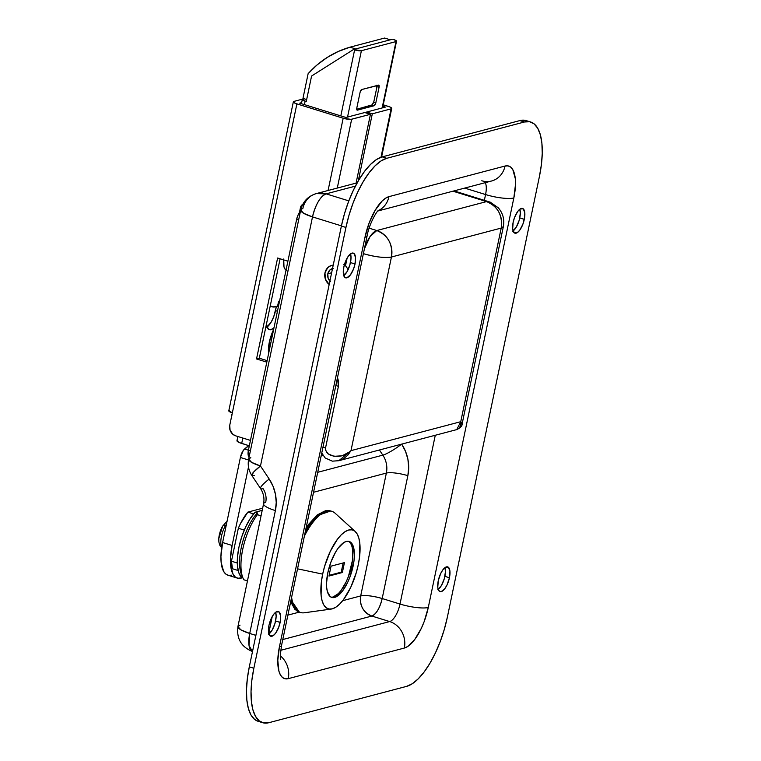 <?xml version="1.0" encoding="UTF-8"?>
<svg xmlns="http://www.w3.org/2000/svg" width="761" height="761" viewBox="0 0 761 761"><rect width="100%" height="100%" fill="white"/><g stroke="black" fill="none" stroke-linecap="round" stroke-linejoin="round"><path stroke-width="1.14" d="M343.782 275.644A12.937 5.042 107.2 0 0 350.46 262.574L355.016 263.991A12.937 5.042 -72.8 0 1 345.599 277.813A12.937 5.042 -72.8 0 1 343.848 266.93L346.226 259.815L348.481 256L352.01 253.099L353.951 253.48L355.501 257.37L355.016 263.991L353.599 268.833L350.383 274.921L346.845 277.822L344.904 277.442L343.354 273.551L343.848 266.93A12.937 5.042 -72.8 0 1 353.256 253.099A12.937 5.042 -72.8 0 1 355.016 263.991L350.46 262.574A12.937 5.042 107.2 0 0 350.526 253.87L351.021 257.96L349.851 265.018L346.997 271.744L343.43 275.882M268.899 634.056A12.937 5.042 107.2 0 0 275.577 620.995L280.134 622.403A12.937 5.042 -72.8 0 1 270.726 636.234A12.937 5.042 -72.8 0 1 268.975 625.352L271.344 618.236L273.599 614.422L275.996 612.044L279.078 611.892L280.628 615.792L280.533 620.025L278.716 627.245L275.511 633.333L273.113 635.711L270.031 635.863L268.481 631.972L268.975 625.352A12.937 5.042 -72.8 0 1 278.383 611.521A12.937 5.042 -72.8 0 1 280.134 622.403L275.577 620.995A12.937 5.042 107.2 0 0 275.653 612.282L276.148 616.381L274.968 623.44L272.124 630.165L268.557 634.303M438.203 589.414A12.937 5.042 107.2 0 0 444.881 576.353L449.437 577.761A12.937 5.042 -72.8 0 1 440.029 591.592A12.937 5.042 -72.8 0 1 438.269 580.71L440.648 573.594L442.902 569.77L445.299 567.402L448.372 567.249L449.932 571.14L449.437 577.761L447.059 584.876L444.805 588.691L441.275 591.592L440.229 591.639L438.602 590.327L437.775 587.321L438.269 580.71A12.937 5.042 -72.8 0 1 447.677 566.878A12.937 5.042 -72.8 0 1 449.437 577.761L444.881 576.353A12.937 5.042 107.2 0 0 444.947 567.639L445.442 571.73L444.272 578.788L441.418 585.523L437.86 589.661M513.085 230.992A12.937 5.042 107.2 0 0 519.763 217.931L524.31 219.339A12.937 5.042 -72.8 0 1 514.902 233.17A12.937 5.042 -72.8 0 1 513.152 222.288L514.56 217.446L517.775 211.358L520.172 208.98L523.254 208.828L524.805 212.728L524.71 216.961L522.902 224.181L519.687 230.269L517.29 232.647L514.208 232.799L512.657 228.909L513.152 222.288A12.937 5.042 -72.8 0 1 522.56 208.457A12.937 5.042 -72.8 0 1 524.31 219.339L519.763 217.931A12.937 5.042 107.2 0 0 519.83 209.218L520.324 213.318L519.154 220.376L516.3 227.101L512.733 231.239M526.193 120.618L519.887 120.58L382.212 156.88L376.514 159.506L370.55 164.405L364.529 171.387L358.697 180.186L353.266 190.469L348.452 201.827L344.448 213.841L341.394 226.036L249.304 666.855L247.315 678.764L246.488 689.942L246.83 699.949L248.343 708.396L250.968 714.969L254.602 719.402L258.141 721.304M262.621 722.693L258.065 721.276A64.685 25.189 107.2 0 1 249.304 666.855L253.851 668.263L249.304 666.855L341.394 226.036L345.941 227.453A64.685 25.189 -72.8 0 1 386.759 158.298L382.212 156.88L519.887 120.58L524.434 121.988L386.759 158.298L382.212 156.88A64.685 25.189 107.2 0 0 341.394 226.036L345.941 227.453L253.851 668.263A64.685 25.189 -72.8 0 0 262.621 722.693A64.685 25.189 -72.8 0 0 268.852 722.703L406.526 686.393L412.215 683.778L418.189 678.879L424.2 671.896L430.041 663.097L435.463 652.814L440.277 641.447L444.281 629.442L447.344 617.238L539.435 176.428L541.413 164.509L542.251 153.341L541.899 143.334L540.386 134.887L537.761 128.314L534.127 123.881L529.627 121.741L524.434 121.988L386.759 158.298L381.071 160.913L375.097 165.812L369.085 172.795L363.244 181.594L357.822 191.877L353.009 203.244L348.995 215.249L345.941 227.453L253.851 668.263L251.872 680.182L251.035 691.349L251.387 701.357L252.899 709.804L255.525 716.377L259.149 720.81L263.658 722.95L268.852 722.703L406.526 686.393A64.685 25.189 -72.8 0 0 447.344 617.238L539.435 176.428A64.685 25.189 -72.8 0 0 530.664 121.998L526.108 120.59A64.685 25.189 107.2 0 0 519.887 120.58L524.434 121.988A64.685 25.189 -72.8 0 1 530.664 121.998M377.846 210.997L491.568 181.004A21.565 19.291 -104.8 0 0 505.038 166.031L388.947 196.642A21.565 19.291 75.2 0 1 378.131 210.683A21.565 19.291 -104.8 0 0 388.947 196.642L505.038 166.031L508.082 165.888L510.726 167.144L512.857 169.741L515.283 178.559L515.492 184.428L513.837 197.974L428.281 607.478L424.143 621.68L421.318 628.339L414.716 639.535L407.677 646.508L404.338 648.049L288.248 678.66L285.194 678.802L282.559 677.547L280.429 674.95L278.887 671.097L277.794 660.263L279.449 646.726L364.995 237.213L369.142 223.011L375.154 210.321L382.108 201.056L385.608 198.183L388.947 196.642A37.945 14.782 107.2 0 0 364.995 237.213L279.449 646.726A21.565 4.69 11.8 0 0 281.589 645.252L367.135 235.748A21.565 4.69 -168.2 0 1 364.995 237.213A21.565 4.69 11.8 0 0 367.144 235.682M281.599 645.185A21.565 4.69 -168.2 0 1 279.449 646.726A37.945 14.782 107.2 0 0 288.248 678.66L404.338 648.049A21.565 19.291 -104.8 0 0 389.67 621.566L280.742 650.294L389.67 621.566L371.844 616.049L282.778 639.535L371.844 616.049A16.39 6.383 107.2 0 0 382.184 598.527L400.01 604.053L435.273 435.273L400.01 604.053A16.39 6.383 -72.8 0 1 389.67 621.566L371.844 616.049C363.282 612.405 359.563 605.699 360.695 595.93L386.36 473.076A21.565 19.291 -104.8 0 0 382.84 455.135L379.416 449.998L382.84 455.135L317.718 472.305L382.84 455.135A16.39 2.616 146.3 0 0 401.361 444.329M401.656 444.101L405.527 451.378L407.906 459.321L408.695 467.549L407.848 475.673L382.184 598.527L400.01 604.053A16.39 6.383 -72.8 0 1 389.67 621.566A21.565 19.291 75.2 0 1 404.338 648.049A37.945 14.782 107.2 0 0 428.281 607.478L513.837 197.974A21.565 4.69 -168.2 0 1 485.566 194.55A16.39 6.383 -72.8 0 0 485.299 182.659A16.39 6.383 -72.8 0 1 485.566 194.55L484.367 200.286L485.566 194.55L464.714 188.091L485.566 194.55A21.565 4.69 11.8 0 0 513.837 197.974A37.945 14.782 107.2 0 0 505.038 166.031A21.565 19.291 75.2 0 1 491.806 180.937A21.565 19.291 75.2 0 1 481.761 180.757M263.572 503.811A21.565 4.69 11.8 0 0 275.387 510.602L249.722 633.456L240.847 629.832L237.917 626.598A21.565 4.69 11.8 0 0 249.722 633.456A21.565 8.4 107.2 0 0 252.5 651.549L249.028 645.528L249.722 633.456L255.877 635.368L249.722 633.456L275.387 510.602L276.233 502.479L275.444 494.25L273.056 486.308L269.194 479.03L260.471 465.979L312.505 216.904C315.672 204.243 320.21 196.557 326.117 193.855L348.814 200.885L326.117 193.855L355.416 186.122L326.117 193.855L316.31 193.598A21.565 19.291 75.2 0 1 326.117 193.855A21.565 8.4 107.2 0 0 312.505 216.904L341.432 225.865L312.505 216.904A21.565 4.69 -168.2 0 1 300.709 210.036A21.565 4.69 -168.2 0 1 302.84 208.571A21.565 19.291 75.2 0 1 316.31 193.598L357.185 182.821M260.538 488.505A21.565 3.444 146.3 0 1 269.194 479.03L260.471 465.979A21.565 3.444 146.3 0 0 251.843 475.492L260.557 488.552A21.565 3.444 -33.7 0 1 269.194 479.03A37.945 33.96 -104.8 0 1 275.387 510.602A21.565 4.69 -168.2 0 1 263.582 503.744C264.59 498.417 263.582 493.356 260.557 488.552A21.565 3.444 -33.7 0 0 263.04 488.648A16.39 14.668 75.2 0 1 265.722 502.279A21.565 4.69 -168.2 0 0 263.582 503.744L237.917 626.598L240.057 625.133M344.353 264.866A11.215 10.036 75.2 0 1 345.523 265.732L348.272 269.594L345.523 265.732L347.121 258.074L345.523 265.732L343.791 264.543M272.248 616.496L268.719 633.409L272.248 616.496M254.326 475.587L251.843 475.492L253.622 472.077L260.471 465.979L251.596 462.355L248.666 459.111L250.807 457.646M251.843 475.492C248.59 470.46 247.534 465 248.666 459.111A21.565 4.69 11.8 0 0 260.471 465.979L312.505 216.904L303.629 213.28L300.709 210.036C302.792 201.627 307.996 196.148 316.31 193.598M323.054 455.544L321.113 456.058L323.054 455.544M313.542 492.272L386.36 473.076L313.542 492.272M287.877 615.126L299.292 612.12L287.877 615.126M401.599 444.148A16.39 2.616 -33.7 0 1 382.84 455.135A21.565 19.291 -104.8 0 1 386.36 473.076L360.695 595.93L342.688 600.676L360.695 595.93A16.39 14.668 -104.8 0 0 371.844 616.049C376.334 613.984 379.777 608.144 382.184 598.527A16.39 3.567 11.8 0 0 360.695 595.93C365.851 595.054 373.004 595.93 382.184 598.527L407.848 475.673A16.39 3.567 11.8 0 0 386.36 473.076A16.39 3.567 -168.2 0 1 407.848 475.673A37.945 33.96 75.2 0 0 401.675 444.129M288.248 678.66A21.565 19.291 -104.8 0 0 280.371 655.887A21.565 19.291 75.2 0 1 288.248 678.66M428.281 607.478A21.565 4.69 -168.2 0 1 400.01 604.053A21.565 4.69 11.8 0 0 428.281 607.478M302.764 204.348A5.175 4.633 75.2 0 0 300.481 207.553L299.454 212.481L300.766 206.621L303.363 204.072M363.168 253.594C375.24 257.018 384.666 258.16 391.439 257.018C392.933 244.157 388.043 235.33 376.771 230.535L370.084 236.49L364.424 248.752A21.565 8.4 -72.8 0 1 376.771 230.535L486.545 201.598A21.565 8.4 -72.8 0 1 488.619 201.598L486.545 201.598C497.808 206.383 502.698 215.211 501.204 228.072L460.757 421.699L456.733 429.613L459.292 428.053L460.662 425.285L460.757 421.699L350.992 450.645L391.439 257.018L501.204 228.072A21.565 19.291 -104.8 0 0 486.545 201.598L452.947 191.192L486.545 201.598L376.771 230.535L369.152 228.176L376.771 230.535A21.565 19.291 75.2 0 1 391.439 257.018L501.204 228.072L460.757 421.699L350.992 450.645L347.996 454.992L343.867 458.483L340.795 460.053M461.803 424.229L461.784 422.878L460.757 421.699L462.127 423.887C462.317 425.894 460.519 427.796 456.743 429.604L338.826 460.7L350.992 450.645L391.439 257.018A21.565 4.69 -168.2 0 1 363.397 253.66M501.204 228.072L503.344 226.607A21.565 4.69 -168.2 0 1 501.204 228.072M349.86 451.72L350.992 450.645C348.167 457.133 325.641 460.129 325.527 448.039L325.584 450.198L327.991 453.784L333.965 456.324L342.127 455.791L349.86 451.72M338.417 386.322L325.527 448.039L322.968 447.173A6.468 1.408 11.8 0 0 325.527 448.039L338.417 386.322A6.468 1.408 -168.2 0 1 335.858 385.456A6.468 1.408 11.8 0 0 338.417 386.322L337.38 377.018L338.588 381.632L338.417 386.322M329.894 281.094A7.543 6.754 75.2 0 1 327.82 273.76L331.634 272.752L327.82 273.76L328.105 278.117L330.521 281.694M324.976 272.876A10.778 9.646 75.2 0 1 331.71 265.389A10.778 9.646 75.2 0 1 333.223 265.132L330.978 265.618L327.763 267.653L324.976 272.876A10.778 9.646 75.2 0 0 329.18 284.481L325.375 279.097L324.976 272.876M343.278 271.848A10.778 9.646 75.2 0 1 344.134 275.358L343.278 271.848M333.308 268.367L329.77 270.098L327.82 273.76A7.543 6.754 75.2 0 1 332.519 268.528M385.408 107.092L382.916 106.321L385.408 107.092L366.621 112.048L385.408 107.092M304.058 98.73L293.993 101.394L304.058 98.73M267.159 326.964A16.171 6.297 107.2 0 0 275.501 310.64L276.357 306.55L273.741 316.69L271.182 322.103L266.721 327.268M391.734 108.414A6.468 1.408 -168.2 0 0 388.196 106.35L383.23 104.818L390.165 107.082L391.687 108.148L391.097 108.852L372.31 113.808L366.621 112.048L366.412 113.047L366.621 112.048L372.31 113.808L391.097 108.852L380.985 157.261L391.097 108.852A6.468 1.408 -168.2 0 0 391.734 108.414L381.575 157.07M250.455 440.41L235.625 435.815L232.856 434.293L230.079 430.203L229.755 425.228L296.895 103.886L343.173 118.221L328.077 190.497L343.173 118.221L295.839 103.534L293.689 102.431L293.356 101.803L293.993 101.394A6.468 1.408 -168.2 0 0 293.346 101.831L228.804 410.807L232.343 412.871L229.755 425.228A8.628 7.715 75.2 0 0 235.625 435.815L250.455 440.41M301.632 102.64L299.682 103.154L345.97 117.489L364.757 112.533L370.445 114.302L351.002 119.363L343.173 118.221A6.468 1.408 -168.2 0 0 351.658 119.249L337.275 188.072L351.658 119.249L370.445 114.302L356.072 183.116L370.445 114.302L364.757 112.533L345.97 117.489L299.682 103.154L301.632 102.64M269.432 329.684A16.171 6.297 -72.8 0 0 273.998 327.715L270.992 329.684L268.566 329.218L267.006 326.469L266.559 323.558A16.171 6.297 -72.8 0 0 269.432 329.684L269.413 329.675M259.32 358.222L267.121 360.638L259.32 358.222L256.533 358.954L266.807 362.141L256.533 358.954L259.32 358.222L280.096 258.788L259.32 358.222M300.452 211.254A8.628 3.358 107.2 0 0 296.628 219.406L298.616 220.024L296.628 219.406L248.428 450.112L296.628 219.406L298.217 214.659L300.519 211.187M249.094 457.085A8.628 3.358 107.2 0 1 248.428 450.112L250.426 450.731L248.428 450.112L248.105 454.526L249.142 457.114M287.896 261.204L277.613 258.017L256.533 358.954L277.613 258.017L287.896 261.204M275.501 310.64L277.442 311.239L275.501 310.64M231.772 416.01L231.962 414.707M229.441 410.369L228.804 410.788A6.468 1.408 11.8 0 0 232.343 412.871L296.895 103.886A6.468 1.408 -168.2 0 1 293.346 101.831M358.298 180.861L372.31 113.808L358.298 180.861M231.734 415.782A8.628 7.715 75.2 0 1 231.629 414.602M237.822 440.115L237.242 440.353M236.975 440.667L239.068 442.474L249.332 445.813L241.694 443.444L242.816 438.051L241.694 443.444A8.628 1.874 11.8 0 1 236.975 440.705L237.851 436.51M347.53 117.08L361.399 50.702L396.005 41.579L382.136 107.948L396.005 41.579L361.399 50.702L353.475 49.522L392.543 39.22L353.475 49.522L311.582 76.024L306.245 101.574L302.317 99.786L304.324 98.816L302.792 99.215A5.175 1.122 -168.2 0 0 302.279 99.567A5.175 1.122 -168.2 0 0 305.113 101.213L304.4 104.609L305.113 101.213L306.245 101.574L311.582 76.024L353.475 49.522L354.607 49.884L340.823 115.9L354.607 49.884A5.175 1.122 -168.2 0 0 361.399 50.702L347.53 117.08M361.722 89.541L360.086 92.309L356.814 107.967L357.033 110.069L374.165 105.731L375.791 102.963L379.064 87.306L378.854 85.203L361.722 89.541L378.464 85.127A2.587 1.008 -72.8 0 1 378.712 85.127A2.587 1.008 -72.8 0 1 379.064 87.306L375.791 102.963L373.622 102.288L375.791 102.963A2.587 1.008 -72.8 0 1 374.165 105.731L357.413 110.145A2.587 1.008 -72.8 0 1 357.166 110.145A2.587 1.008 -72.8 0 1 356.814 107.967L360.086 92.309A2.587 1.008 -72.8 0 1 361.722 89.541M396.51 41.227A5.175 1.122 -168.2 0 0 393.684 39.572L396.243 40.742L396.005 41.579A5.175 1.122 -168.2 0 0 396.51 41.227L382.602 107.834M376.828 86.611L379.064 87.306L376.828 86.611M371.939 105.037L374.165 105.731L371.939 105.037M283.615 259.882A17.246 6.716 107.2 0 0 286.041 270.098M279.572 301.033L278.602 301.289L277.575 306.236L272.742 306.949L270.288 305.713A32.343 12.595 -72.8 0 0 272.229 306.816A32.343 12.595 -72.8 0 0 275.339 306.826L278.431 306.502L277.575 306.236L278.602 301.289L279.468 301.556L278.602 301.289L279.572 301.033M283.71 258.997L283.986 266.892L284.681 268.643L286.849 270.402M355.701 48.942L390.307 39.81L355.701 48.942L350.012 47.172L384.619 38.05L390.307 39.81L384.619 38.05L350.012 47.172L338.35 51.434L327.363 57.341L317.232 64.799L308.129 73.674L302.964 98.397L306.673 99.548L302.964 98.397L308.129 73.674A107.805 96.476 75.2 0 1 350.012 47.172L355.701 48.942M374.051 100.775L376.638 88.419L373.851 101.584L372.11 104.885L356.709 109.242L371.33 105.389A4.309 1.684 -72.8 0 0 374.051 100.775M376.524 85.203L376.638 88.419A4.309 1.684 -72.8 0 0 376.685 85.593M273.209 330.407L273.618 329.542A21.565 8.4 107.2 0 0 273.209 330.407A21.565 8.4 107.2 0 0 268.585 353.665L269.299 342.279L273.209 330.407M243.805 579.768L247.458 580.9L243.805 579.768A40.961 15.952 -72.8 0 1 242.987 578.103A40.961 15.952 -72.8 0 1 257.399 514.674A40.961 15.952 107.2 0 0 243.805 579.768M242.264 576.039A37.517 14.611 -72.8 0 1 241.789 545.333A37.517 14.611 -72.8 0 1 257.408 512.933L257.399 514.674L261.061 515.815L257.399 514.674L257.408 512.933A37.517 14.611 107.2 0 0 241.418 574.336L242.987 578.103M241.532 577.323L242.835 577.732L241.532 577.323A37.517 14.611 107.2 0 1 238.925 547.254A37.517 14.611 107.2 0 1 255.125 512.229L250.122 518.774L245.508 527.268L241.675 537.019L238.925 547.254L237.47 557.157L237.442 565.908L238.83 572.814L241.532 577.323M257.408 512.933L255.125 512.229L257.408 512.933M262.203 510.365L255.125 512.229L262.203 510.365M353.114 566.098A29.327 11.425 -72.8 0 1 331.786 597.442A29.327 11.425 -72.8 0 1 327.82 572.767L331.016 561.799L335.658 551.982L338.303 547.996L343.734 542.612L346.322 541.423L348.671 541.309L350.716 542.279L353.551 547.264L354.398 555.635L354.017 560.695L349.917 577.076L347.739 582.222L342.631 590.869L337.199 596.263L334.612 597.452L332.262 597.556L330.217 596.595L327.382 591.601L326.697 587.768L326.536 583.24L327.82 572.767A29.327 11.425 -72.8 0 1 349.147 541.423A29.327 11.425 -72.8 0 1 353.114 566.098L351.601 565.623L353.114 566.098M331.054 597.138A29.327 11.425 107.2 0 0 351.601 565.623A29.327 11.425 107.2 0 0 348.367 541.261M297.551 568.828L322.664 574.127A41.265 16.076 -72.8 0 1 355.235 531.501A41.265 16.076 -72.8 0 1 358.269 564.738A41.265 16.076 -72.8 0 1 331.206 609.066A41.265 16.076 -72.8 0 1 322.664 574.127L297.551 568.828M355.235 531.501L335.135 513.237A52.956 20.623 107.2 0 0 304.39 536.096A52.956 20.623 -72.8 0 1 331.863 511.325L330.721 510.973A52.956 20.623 107.2 0 0 305.247 531.996L317.898 515.425L330.721 510.973L325.394 510.764L317.299 514.902L308.842 524.12L306.008 528.343M309.404 523.825L314.131 518.346L318.821 514.493M331.206 609.066L304.295 612.776A52.956 20.623 107.2 0 1 291.596 597.318A52.956 20.623 -72.8 0 0 300.519 612.5L299.377 612.148L291.035 600.048A52.956 20.623 107.2 0 0 299.377 612.148L294.868 609.314L290.673 601.77M358.269 564.738L359.534 557.138L359.848 543.63L358.878 538.236L357.204 534.041L354.892 531.207L352.02 529.846L348.7 530.008L345.075 531.682L341.261 534.802L337.427 539.264L330.236 551.43L324.614 566.346L322.664 574.127L321.399 581.727L321.085 595.245L322.055 600.629L323.729 604.824L326.041 607.659L328.914 609.019L332.234 608.857L335.858 607.183L339.672 604.063L343.506 599.611L350.697 587.435L356.319 572.519L358.269 564.738M333.099 596.976L338.388 593.57L341.109 590.403L346.217 581.756L348.395 576.6L352.495 560.229L352.724 550.622L352.029 546.798M331.045 566.155L344.438 562.626L342.374 572.51L328.98 576.048L331.045 566.155L344.438 562.626L342.374 572.51L341.232 572.158L343.154 562.969L341.232 572.158L342.374 572.51L328.98 576.048L331.045 566.155M329.123 575.354L341.232 572.158L329.123 575.354M222.65 526.108L218.797 538.569A12.461 4.851 -72.8 0 1 222.631 526.146A4.309 2.064 30.5 0 1 225.437 525.718L226.093 525.899L225.437 525.718A14.849 5.784 107.2 0 0 221.774 547.159A14.849 5.784 -72.8 0 1 225.437 525.718A4.309 2.064 -149.5 0 0 222.631 526.146A12.461 4.851 -72.8 0 1 222.65 526.108L227.063 521.247M226.464 524.129A14.849 5.784 107.2 0 0 225.437 525.718M222.631 526.146A12.461 4.851 107.2 0 0 218.749 539.568M237.365 578.122L227.881 575.183A38.811 15.115 107.2 0 1 222.621 542.526L240.39 457.475A8.628 3.358 107.2 0 1 244.547 449.009L248.409 450.198L244.547 449.009A102.63 39.972 107.2 0 1 248.752 445.632L243.273 450.455L240.39 457.475L222.621 542.526L232.105 545.466L248.495 466.997L232.105 545.466L230.412 559.316L230.621 565.318L233.104 574.336L235.282 577L237.984 578.274L242.521 577.637A38.811 15.115 -72.8 0 1 237.365 578.122A38.811 15.115 -72.8 0 1 232.105 545.466L222.621 542.526L220.928 556.386L221.137 562.389L223.62 571.397L225.798 574.06L228.5 575.345L231.62 575.192M240.39 457.475L248.505 459.986L240.39 457.475M262.65 508.215L247.858 512.115L240.495 523.558L238.336 528.248L231.449 561.209L232.495 568.762L238.155 570.512L232.495 568.762A36.652 14.278 107.2 0 1 231.449 561.209L238.336 528.248L244.262 530.084L238.336 528.248A36.652 14.278 107.2 0 1 247.858 512.115L262.65 508.215M253.651 513.903L247.858 512.115L253.651 513.903M237.289 563.016L231.449 561.209L237.289 563.016M237.917 626.598C236.414 638.688 241.323 647.021 252.642 651.597M248.666 459.111L300.709 210.036M281.589 645.252C280.295 654.203 280.01 658.95 280.714 659.502M367.135 235.748C368.942 224.771 376.457 211.387 378.569 210.255M462.127 423.887L503.344 226.607C504.638 219.549 502.964 213.289 498.322 207.839L490.312 202.198L454.06 190.897M338.835 460.7L332.367 461.156L325.194 457.97L321.741 453.033M333.251 264.99L331.71 265.389M301.413 103.686L302.279 99.567M270.193 306.188L272.181 306.807M218.797 538.569L218.883 542.06L219.948 545.599L221.689 547.749"/></g></svg>
